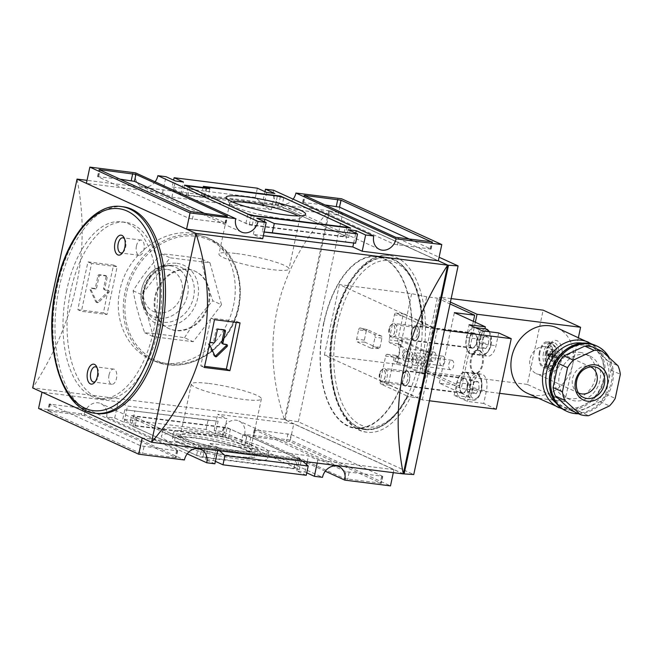 <?xml version="1.0" encoding="UTF-8"?>
<svg xmlns="http://www.w3.org/2000/svg" width="653" height="653" viewBox="0 0 653 653"><rect width="100%" height="100%" fill="white"/><g stroke="black" fill="none" stroke-linecap="round" stroke-linejoin="round"><path stroke-width="0.49" stroke-dasharray="3.27 2.45" d="M578.509 413.765A35.923 30.299 114.6 0 0 608.131 394.232A35.923 30.299 114.6 0 0 609.38 357.877M554.601 357.003L548.675 356.26A4.31 3.632 114.6 0 0 550.014 359.338L552.871 361.599A19.133 16.137 114.6 0 0 554.601 357.003A19.133 2.628 -168 0 1 556.234 357.991L552.046 357.158A4.31 0.588 -168 0 1 548.675 356.26L547.769 355.844A4.31 0.588 -168 0 1 547.573 355.599A4.31 0.588 -168 0 1 548.275 355.436L550.593 355.412A19.133 2.628 -168 0 1 553.687 356.587L547.769 355.844L548.153 354.032A4.31 0.588 -168 0 1 547.957 353.795A4.31 0.588 -168 0 1 548.659 353.624L550.977 353.608A19.133 2.628 -168 0 1 554.079 354.775L548.153 354.032L548.324 355.134L549.067 354.448L548.153 354.032A4.31 3.632 114.6 0 0 547.769 355.844A4.31 3.632 114.6 0 0 549.1 358.921L551.956 361.182A19.133 16.137 114.6 0 0 553.687 356.587M550.593 355.412A18.929 9.901 106.9 0 0 550.797 354.506A18.929 9.901 106.9 0 0 550.977 353.608M552.871 361.599A18.929 2.065 34.5 0 1 551.956 361.182M554.079 354.775A19.133 16.137 114.6 0 0 554.332 350A18.929 6.71 168 0 1 555.246 350.416A19.133 16.137 114.6 0 1 554.985 355.191A19.133 2.628 -168 0 1 556.617 356.179A18.929 18.668 -21.2 0 1 556.234 357.991M429.437 400.779L422.336 399.889L324.378 355.118L396.657 364.211L411.659 367.337L422.328 368.676L424.205 369.533L439.2 298.992L450.023 303.939M422.328 368.676L437.322 298.143L439.2 298.992L439.591 297.139L450.415 302.086M474.747 373.141A11.738 6.097 97.2 0 1 471.254 360.072A11.738 6.097 97.2 0 1 478.633 350.13A11.738 6.097 97.2 0 1 483.212 362.529A11.738 6.097 97.2 0 1 475.702 373.41A11.738 6.097 97.2 0 1 474.747 373.141M498.704 332.924L495.994 345.682A13.648 7.093 97.2 0 1 487.62 356.179A13.648 7.093 97.2 0 1 482.657 339.584L484.942 328.81M475.343 322.239L461.255 388.502L423.813 371.386L424.205 369.533L459.663 385.735L439.363 383.189L470.372 397.359L473.082 384.601A13.648 7.093 97.2 0 1 481.457 374.104A13.648 7.093 97.2 0 1 486.428 390.698L483.718 403.456L496.239 409.178M439.363 383.189L454.357 312.648M444.432 330.247L437.322 329.349L339.372 284.586L411.651 293.67L426.654 296.797L437.322 298.143M422.336 399.889L437.322 329.349M404.036 357.917A4.791 2.49 97.2 0 1 402.607 352.587A4.791 2.49 97.2 0 1 405.619 348.531A4.791 2.49 97.2 0 1 407.488 353.591A4.791 2.49 97.2 0 1 404.419 358.032A4.791 2.49 97.2 0 1 404.036 357.917M412.925 361.982A4.791 2.49 97.2 0 1 411.504 356.652A4.791 2.49 97.2 0 1 414.508 352.596A4.791 2.49 97.2 0 1 416.385 357.656A4.791 2.49 97.2 0 1 413.316 362.097A4.791 2.49 97.2 0 1 412.925 361.982M421.822 366.047A4.791 2.49 97.2 0 1 420.393 360.717A4.791 2.49 97.2 0 1 423.405 356.66A4.791 2.49 97.2 0 1 425.274 361.721A4.791 2.49 97.2 0 1 422.213 366.162A4.791 2.49 97.2 0 1 421.822 366.047M413.839 340.768A7.665 3.983 97.2 0 1 411.561 332.23A7.665 3.983 97.2 0 1 416.377 325.733A7.665 3.983 97.2 0 1 419.373 333.838A7.665 3.983 97.2 0 1 414.467 340.939A7.665 3.983 97.2 0 1 413.839 340.768M404.272 385.776A7.665 3.983 97.2 0 1 401.995 377.246A7.665 3.983 97.2 0 1 406.811 370.749A7.665 3.983 97.2 0 1 409.806 378.846A7.665 3.983 97.2 0 1 404.893 385.956A7.665 3.983 97.2 0 1 404.272 385.776M324.378 355.118L339.372 284.586M396.657 364.211L411.651 293.67M411.659 367.337L426.654 296.797M459.663 385.735L473.352 321.333M483.718 403.456L467.475 401.415L460.798 398.363A13.174 6.84 -82.8 0 0 461.867 398.673A13.174 6.84 -82.8 0 0 470.299 386.462A13.174 6.84 -82.8 0 0 465.156 372.536A13.174 6.84 -82.8 0 0 457.076 382.666A13.174 6.84 -82.8 0 0 460.798 398.363L454.129 395.318L470.372 397.359M451.158 298.592L439.591 297.139M578.395 337.601L564.804 401.53L527.355 384.413L543.141 310.159M527.355 384.413L423.813 371.386M564.804 401.53L538.08 398.167M499.602 393.326L461.255 388.502M557.172 327.904A35.923 30.299 -65.4 0 1 572.697 364.398A35.923 30.299 -65.4 0 1 527.306 393.245M539.411 351.877A13.174 6.84 -82.8 0 0 544.21 367.892A13.174 6.84 -82.8 0 0 552.642 355.673A13.174 6.84 -82.8 0 0 547.492 341.756A13.174 6.84 -82.8 0 0 539.411 351.877M539.998 352.147A11.974 6.22 -82.8 0 0 544.488 366.717A11.974 6.22 -82.8 0 0 552.022 355.599A11.974 6.22 -82.8 0 0 547.475 342.964A11.974 6.22 -82.8 0 0 539.998 352.147M556.617 356.179L552.43 355.346A4.31 0.588 -168 0 1 549.067 354.448A4.31 0.588 -168 0 1 548.153 354.032A4.31 3.632 114.6 0 1 550.691 351.445L554.332 350M548.675 356.26L549.067 354.448A4.31 3.632 114.6 0 0 548.675 356.26A4.31 0.588 -168 0 1 547.769 355.844L548.324 355.134L548.675 356.26M554.985 355.191L549.067 354.448A4.31 3.632 114.6 0 1 551.605 351.861L550.691 351.445M555.246 350.416L551.605 351.861M454.129 395.318L456.847 382.552A13.648 7.093 97.2 0 1 465.214 372.063A13.648 7.093 97.2 0 1 470.184 388.649L467.475 401.415M482.461 330.875L479.751 343.641A13.648 7.093 97.2 0 1 471.376 354.138A13.648 7.093 97.2 0 1 466.413 337.544L469.123 324.778M475.792 327.83A13.174 6.84 -82.8 0 0 474.723 327.52A13.174 6.84 -82.8 0 0 466.642 337.65A13.174 6.84 -82.8 0 0 471.442 353.657A13.174 6.84 -82.8 0 0 479.718 342.499A13.174 6.84 -82.8 0 0 475.792 327.83M461.932 393.033A7.665 3.983 97.2 0 1 459.655 384.495A7.665 3.983 97.2 0 1 464.471 377.997A7.665 3.983 97.2 0 1 467.262 387.319A7.665 3.983 97.2 0 1 462.561 393.204A7.665 3.983 97.2 0 1 461.932 393.033M471.507 348.016A7.665 3.983 97.2 0 1 469.221 339.487A7.665 3.983 97.2 0 1 474.037 332.989A7.665 3.983 97.2 0 1 476.829 342.303A7.665 3.983 97.2 0 1 472.127 348.196A7.665 3.983 97.2 0 1 471.507 348.016M379.507 374.112A5.714 2.971 -82.8 0 0 379.94 379.671A5.714 2.971 -82.8 0 0 383.988 379.491A5.714 2.971 -82.8 0 0 384.952 371.835A5.714 2.971 -82.8 0 0 381.074 370.659A5.714 2.971 -82.8 0 0 379.507 374.112M380.038 373.94A7.183 3.73 -82.8 0 0 380.585 380.928A7.183 3.73 -82.8 0 0 382.65 382.674A7.183 3.73 -82.8 0 0 387.245 376.014A7.183 3.73 -82.8 0 0 384.446 368.423A7.183 3.73 -82.8 0 0 382.005 369.606A7.183 3.73 -82.8 0 0 380.038 373.94M460.006 383.997A7.183 3.73 -82.8 0 0 462.618 392.731A7.183 3.73 -82.8 0 0 467.213 386.07A7.183 3.73 -82.8 0 0 464.414 378.479A7.183 3.73 -82.8 0 0 460.006 383.997M476.151 393.71L479.073 388.682L478.616 382.111L475.237 380.56L472.315 385.588L472.772 392.167L476.151 393.71L470.87 393.049L467.491 391.498L472.772 392.167M389.074 329.104A5.714 2.971 -82.8 0 0 389.514 334.654A5.714 2.971 -82.8 0 0 393.563 334.483A5.714 2.971 -82.8 0 0 394.526 326.818A5.714 2.971 -82.8 0 0 390.641 325.651A5.714 2.971 -82.8 0 0 389.074 329.104M389.604 328.932A7.183 3.73 -82.8 0 0 390.151 335.911A7.183 3.73 -82.8 0 0 392.216 337.666A7.183 3.73 -82.8 0 0 396.82 330.998A7.183 3.73 -82.8 0 0 394.012 323.406A7.183 3.73 -82.8 0 0 391.571 324.59A7.183 3.73 -82.8 0 0 389.604 328.932M469.572 338.989A7.183 3.73 -82.8 0 0 472.184 347.723A7.183 3.73 -82.8 0 0 476.788 341.054A7.183 3.73 -82.8 0 0 473.98 333.463A7.183 3.73 -82.8 0 0 469.572 338.989M485.718 348.694L488.64 343.666L488.183 337.095L484.804 335.552L481.881 340.58L482.338 347.151L485.718 348.694L480.445 348.033L477.065 346.49L482.338 347.151M467.491 391.498L467.042 384.927L469.964 379.899L473.335 381.442L478.616 382.111M469.964 379.899L475.237 380.56M473.335 381.442L473.792 388.013L479.073 388.682M473.792 388.013L470.87 393.049M467.042 384.927L472.315 385.588M477.065 346.49L476.608 339.911L479.531 334.883L482.91 336.434L488.183 337.095M479.531 334.883L484.804 335.552M482.91 336.434L483.367 343.005L488.64 343.666M483.367 343.005L480.445 348.033M476.608 339.911L481.881 340.58M473.939 373.034A11.738 6.097 97.2 0 1 470.446 359.974A11.738 6.097 97.2 0 1 477.816 350.024A11.738 6.097 97.2 0 1 482.404 362.431A11.738 6.097 97.2 0 1 474.894 373.312A11.738 6.097 97.2 0 1 473.939 373.034M579.937 352.342A23.949 20.194 -65.4 0 1 584.966 353.771A23.949 20.194 -65.4 0 1 593.381 383.948A23.949 20.194 -65.4 0 1 565.057 397.326A23.949 20.194 -65.4 0 1 555.507 370.031A23.949 20.194 -65.4 0 1 579.937 352.342M584.623 354.481A23.949 20.194 -65.4 0 1 589.643 355.909A23.949 20.194 -65.4 0 1 598.058 386.086A23.949 20.194 -65.4 0 1 569.734 399.465A23.949 20.194 -65.4 0 1 560.192 372.169A23.949 20.194 -65.4 0 1 584.623 354.481M571.138 410.394A33.523 28.275 114.6 0 0 579.26 411.423L600.091 401.66A33.523 28.275 114.6 0 0 605.862 394.134L610.988 370.022A33.523 28.275 114.6 0 0 608.637 361.468L617.999 365.753M608.637 361.468L592.924 347.118M610.988 370.022L620.35 374.3M605.862 394.134L615.224 398.412M600.091 401.66L609.453 405.937M579.26 411.423L588.622 415.7M545.198 346.653A14.366 12.121 -65.4 0 1 548.218 347.502A14.366 12.121 -65.4 0 1 553.262 365.607A14.366 12.121 -65.4 0 1 536.268 373.638A14.366 12.121 -65.4 0 1 530.538 357.256A14.366 12.121 -65.4 0 1 545.198 346.653M578.387 392.877A14.366 12.121 -65.4 0 1 575.962 391.163A14.366 12.121 -65.4 0 1 573.734 374.969A14.366 12.121 -65.4 0 1 587.447 366.047A14.366 12.121 -65.4 0 1 587.716 366.08A14.366 12.121 -65.4 0 1 590.328 366.757M450.244 369.622A4.791 2.49 97.2 0 1 448.823 364.292A4.791 2.49 97.2 0 1 451.827 360.227A4.791 2.49 97.2 0 1 453.704 365.296A4.791 2.49 97.2 0 1 450.635 369.737A4.791 2.49 97.2 0 1 450.244 369.622M441.355 365.558A4.791 2.49 97.2 0 1 439.926 360.227A4.791 2.49 97.2 0 1 442.938 356.163A4.791 2.49 97.2 0 1 444.807 361.231A4.791 2.49 97.2 0 1 441.738 365.672A4.791 2.49 97.2 0 1 441.355 365.558M432.457 361.493A4.791 2.49 97.2 0 1 431.029 356.163A4.791 2.49 97.2 0 1 434.041 352.098A4.791 2.49 97.2 0 1 435.91 357.167A4.791 2.49 97.2 0 1 432.849 361.607A4.791 2.49 97.2 0 1 432.457 361.493M221.514 304.771L193.206 341.707L153.349 336.695L141.807 294.748L170.115 257.804L209.972 262.816L221.514 304.771L212.862 300.813C207.532 286.153 203.687 272.17 201.32 258.866L209.972 262.816M188.146 269.232A31.507 26.577 -65.4 0 1 194.757 271.101A31.507 26.577 -65.4 0 1 205.826 310.804A31.507 26.577 -65.4 0 1 168.564 328.41A31.507 26.577 -65.4 0 1 156.002 292.495A31.507 26.577 -65.4 0 1 188.146 269.232M403.309 473.915L284.406 419.569C259.804 343.266 274.595 273.656 328.794 210.748L87.045 180.342M403.334 473.825L284.43 419.479L32.65 387.915C76.303 320.182 91.102 250.581 77.038 179.085M77.878 309.685L103.46 312.901A718.439 373.206 97.2 0 1 113.614 265.102L88.033 261.886A718.439 373.206 -82.8 0 0 77.878 309.685L81.405 311.301L106.986 314.517L117.148 266.718L91.567 263.502L81.405 311.301M192.096 233.243L206.054 237.186C236.076 249.585 244.41 295.736 224.232 329.055C208.519 357.485 175.477 371.41 150.312 359.15C127.066 349.061 113.369 319.121 119.891 290.43C126.486 255.535 161.789 228.607 192.096 233.243M411.912 331.732A7.183 3.73 -82.8 0 0 412.459 338.719A7.183 3.73 -82.8 0 0 418.932 334.94A7.183 3.73 -82.8 0 0 418.091 327.463A7.183 3.73 -82.8 0 0 413.88 327.398A7.183 3.73 -82.8 0 0 411.912 331.732M402.338 376.748A7.183 3.73 -82.8 0 0 402.893 383.727A7.183 3.73 -82.8 0 0 409.366 379.956A7.183 3.73 -82.8 0 0 408.525 372.479A7.183 3.73 -82.8 0 0 404.313 372.414A7.183 3.73 -82.8 0 0 402.338 376.748M399.105 356.938L398.069 361.811L424.989 374.112L429.527 352.767L402.607 340.466L401.571 345.339L398.297 343.837A2.392 1.241 97.2 0 1 397.62 340.988L402.942 315.93A2.392 1.241 97.2 0 1 404.411 314.085A2.392 1.241 97.2 0 1 404.607 314.142L432.441 326.867A86.212 44.788 97.2 0 1 417.357 397.865L389.514 385.139A2.392 1.241 97.2 0 1 388.837 382.291L394.167 357.232A2.392 1.241 97.2 0 1 395.636 355.387A2.392 1.241 97.2 0 1 395.832 355.444L399.105 356.938L395.857 356.53L400.534 358.668L395.261 358.007A5.983 3.11 -82.8 0 0 395.742 358.146A5.983 3.11 -82.8 0 0 399.505 353.069A5.983 3.11 -82.8 0 0 397.726 346.408L389.768 342.768A2.392 1.241 -82.8 0 1 389.09 339.911L394.42 314.852A2.392 1.241 -82.8 0 1 395.889 313.016A2.392 1.241 -82.8 0 1 396.077 313.073L422.622 325.202A83.821 43.539 -82.8 0 0 366.145 268.742A83.821 43.539 -82.8 0 0 339.176 395.604A83.821 43.539 -82.8 0 0 407.529 396.2L380.985 384.07A2.392 1.241 -82.8 0 1 380.307 381.213L385.637 356.154A2.392 1.241 -82.8 0 1 387.107 354.318A2.392 1.241 -82.8 0 1 387.302 354.367L395.261 358.007M358.628 329.806A2.392 1.241 97.2 0 1 360.162 327.977A2.392 1.241 97.2 0 1 360.285 328.026L374.332 334.442A2.392 1.241 97.2 0 1 375.01 337.299L373.034 346.58A2.392 1.241 97.2 0 1 371.63 348.424A2.392 1.241 97.2 0 1 371.369 348.359L357.33 341.943A2.392 1.241 97.2 0 1 356.652 339.087L358.628 329.806L366.3 330.9A1.641 0.849 97.2 0 1 367.353 329.643A1.641 0.849 97.2 0 1 367.443 329.675L360.285 328.026M407.635 379.532A5.885 3.061 97.2 0 1 404.019 384.054A5.885 3.061 97.2 0 1 402.33 382.625A5.885 3.061 97.2 0 1 401.873 376.903A5.885 3.061 97.2 0 1 403.489 373.345A5.885 3.061 97.2 0 1 405.489 372.373A5.885 3.061 97.2 0 1 407.635 379.532M417.202 334.516A5.885 3.061 97.2 0 1 413.586 339.046A5.885 3.061 97.2 0 1 411.896 337.609A5.885 3.061 97.2 0 1 411.447 331.887A5.885 3.061 97.2 0 1 413.063 328.328A5.885 3.061 97.2 0 1 415.055 327.357A5.885 3.061 97.2 0 1 417.202 334.516M401.571 345.339L398.322 344.931L403.007 347.07A5.983 3.11 97.2 0 1 404.787 353.738A5.983 3.11 97.2 0 1 401.024 358.807A5.983 3.11 97.2 0 1 400.534 358.668M447.68 265.183L328.777 210.837L284.43 419.479L298.364 421.814L413.757 474.551M298.364 421.814L342.719 213.172L439.094 257.225M334.703 323.97A89.086 46.281 -82.8 0 0 367.117 432.253A89.086 46.281 -82.8 0 0 424.148 349.641A89.086 46.281 -82.8 0 0 389.351 255.47A89.086 46.281 -82.8 0 0 334.703 323.97M333.838 324.247A86.694 45.033 -82.8 0 0 365.386 429.617A86.694 45.033 -82.8 0 0 420.883 349.224A86.694 45.033 -82.8 0 0 387.025 257.592A86.694 45.033 -82.8 0 0 333.838 324.247M323.692 322.966A86.694 45.033 -82.8 0 0 355.24 428.344A86.694 45.033 -82.8 0 0 410.737 347.951A86.694 45.033 -82.8 0 0 376.871 256.319A86.694 45.033 -82.8 0 0 323.692 322.966M432.441 326.867L421.887 325.537L422.622 325.202L421.887 325.537A86.212 44.788 -82.8 0 0 386.96 258.066A86.212 44.788 -82.8 0 0 334.075 324.353A86.212 44.788 -82.8 0 0 365.451 429.143A86.212 44.788 -82.8 0 0 406.795 396.534L417.357 397.865M323.921 323.072A86.212 44.788 -82.8 0 0 355.297 427.87A86.212 44.788 -82.8 0 0 410.492 347.918A86.212 44.788 -82.8 0 0 376.814 256.792A86.212 44.788 -82.8 0 0 323.921 323.072M407.529 396.2L406.795 396.534L407.529 396.2M232.313 201.957A35.801 4.914 12 0 0 229.791 203.156A35.801 4.914 12 0 0 229.987 203.899A35.801 4.914 12 0 0 282.308 218.6A35.801 4.914 12 0 0 299.352 218.641A35.801 4.914 12 0 0 299.825 218.045A35.801 4.914 12 0 0 298.013 215.914M348.702 237.431L249.209 224.918L182.505 194.431L204.838 197.239L201.328 195.631L278.48 205.336L348.702 237.431L350.669 228.15M343.266 236.353L252.303 224.918L245.903 223.334L186.219 196.063L187.942 195.5L207.834 198.006L204.324 196.398L275.386 205.336L281.786 206.911L344.988 235.798L343.266 236.353L345.159 227.456M175.053 457.696L139.367 452.823L47.767 410.859L84.629 415.7L176.22 457.663L175.053 457.696L176.53 450.733L140.844 445.86L49.563 404.142L86.106 408.737L177.387 450.456L176.53 450.733M38.568 408.435L84.245 414.173L184.415 459.965M299.376 469.458L199.891 456.945L129.678 424.85L225.105 436.857L240.9 444.073L244.965 444.587L299.376 469.458L301.351 460.177L201.867 447.664L199.891 456.945M187.215 453.843L106.578 416.989L114.699 418.01L124.062 422.287L132.184 423.307L122.821 419.03L124.788 409.749L218.094 421.218L215.425 433.78L206.062 429.494L122.821 419.03M215.425 433.78L223.546 434.8L214.184 430.515L222.306 431.543L322.484 477.327M306.755 472.829L305 472.021L296.878 471.001L306.241 475.278M215.392 461.336L213.629 460.536L205.507 459.516L214.87 463.793M380.977 483.204L344.425 478.608L252.833 436.645L289.687 441.485L380.977 483.204L382.454 476.249L345.91 471.654L254.311 429.69L291.173 434.523L382.454 476.249M325.276 471.205L244.638 434.351L290.316 440.089L390.494 485.881M285.239 419.585L329.585 210.943L328.794 210.748L438.334 260.808L338.156 215.025L262.024 205.45L271.387 209.727L171.902 197.222L162.54 192.937L86.4 183.362M262.71 238.72L253.348 234.443L263.355 235.7M218.322 447.55L142.191 437.975L42.012 392.192L118.152 401.766L127.515 406.044L226.999 418.557L217.637 414.28L293.768 423.854L393.947 469.638L317.815 460.063L308.453 455.778L208.96 443.273L218.322 447.55L217.686 450.57M157.83 330.565A89.086 46.281 97.2 0 1 103.182 399.056A89.086 46.281 97.2 0 1 70.761 290.773A89.086 46.281 97.2 0 1 125.409 222.281A89.086 46.281 97.2 0 1 157.83 330.565M329.585 210.943L342.719 213.172M205.507 459.516L208.96 443.273M296.878 471.001L299.547 458.447L216.298 447.982L213.629 460.536M305 472.021L306.575 464.577M307.163 461.826L308.453 455.778M317.17 463.083L317.815 460.063M393.302 472.658L393.947 469.638M290.316 440.089L293.768 423.854M244.638 434.351A13.174 11.109 114.6 0 0 238.949 420.965A13.174 11.109 114.6 0 0 222.306 431.543M214.184 430.515L217.637 414.28M223.546 434.8L226.999 418.557M132.184 423.307L134.853 410.753M124.062 422.287L127.515 406.044M114.699 418.01L118.152 401.766M106.578 416.989A13.174 11.109 114.6 0 0 100.88 403.603A13.174 11.109 114.6 0 0 84.245 414.173M135.53 172.865A13.174 11.109 114.6 0 0 141.228 186.252A13.174 11.109 114.6 0 0 155.071 181.795M162.54 192.937L165.993 176.694M171.902 197.222L175.355 180.979M266.718 192.464L264.049 205.018L180.808 194.553L183.469 181.999M271.387 209.727L274.84 193.484M262.024 205.45L264.955 191.664M273.599 190.227A13.174 11.109 114.6 0 0 279.288 203.614A13.174 11.109 114.6 0 0 293.132 199.157M338.156 215.025L341.609 198.781M353.665 243.063L355.771 233.17M348.163 229.693L345.502 242.247M264.4 221.677L262.253 231.782L264.139 232.019M253.348 234.443L256.8 218.2M264.147 231.97L262.253 231.782M264.049 205.018L255.38 197.467L172.139 187.003L173.592 180.171M255.38 197.467L257.355 188.186M180.808 194.553L172.139 187.003M206.062 429.494L208.038 420.214L124.788 409.749M208.038 420.214L218.094 421.218M299.547 458.447L302.788 461.271M216.298 447.982L219.539 450.807M410.378 239.537L431.094 249.103L394.241 244.263L302.959 202.544L324.843 204.903M205.32 213.743L226.036 223.31L189.174 218.477L97.893 176.751L119.777 179.118M201.867 447.664L131.653 415.569L129.678 424.85M131.653 415.569L227.073 427.576L225.105 436.857M227.073 427.576L242.875 434.792L240.9 444.073M242.875 434.792L246.932 435.306L244.965 444.587M246.932 435.306L301.351 460.177M297.637 458.545L295.915 459.108L204.96 447.664L198.561 446.089L135.367 417.202L137.081 416.647L223.979 427.568L230.378 429.152L246.769 436.637L250.825 437.151L297.637 458.545L295.662 467.826L293.948 468.389L202.985 456.945L196.586 455.37L133.392 426.482L135.114 425.927L222.012 436.849L228.411 438.432L244.793 445.917L248.85 446.432L295.662 467.826M295.915 459.108L293.948 468.389M204.96 447.664L202.985 456.945M198.561 446.089L196.586 455.37M135.367 417.202L133.392 426.482M137.081 416.647L135.114 425.927M223.979 427.568L222.012 436.849M230.378 429.152L228.411 438.432M246.769 436.637L244.793 445.917M250.825 437.151L248.85 446.432M187.974 435.02A54.338 7.461 -168 0 1 241.692 446.26A54.338 7.461 -168 0 1 267.689 458.414A54.338 7.461 -168 0 1 212.976 454.447A54.338 7.461 -168 0 1 161.381 435.82A54.338 7.461 -168 0 1 187.974 435.02M249.209 224.918L251.185 215.637M182.505 194.431L184.481 185.15M204.838 197.239L206.732 188.333M201.328 195.631L203.303 186.35M278.48 205.336L280.3 196.782M252.303 224.918L254.197 216.012M245.903 223.334L247.862 214.119M186.219 196.063L188.178 186.84M187.942 195.5L189.917 186.219M207.834 198.006L209.809 188.725M204.324 196.398L206.185 187.672M275.386 205.336L277.362 196.055M281.786 206.911L283.761 197.63M344.988 235.798L346.719 227.652M236.484 253.535A35.801 4.914 -168 0 1 271.95 260.963A35.801 4.914 -168 0 1 289.001 268.979A35.801 4.914 -168 0 1 252.964 266.342A35.801 4.914 -168 0 1 218.967 254.09A35.801 4.914 -168 0 1 236.484 253.535M194.749 431.494A43.106 5.918 -168 0 1 237.529 440.465A43.106 5.918 -168 0 1 257.968 450.113A43.106 5.918 -168 0 1 214.584 446.913A43.106 5.918 -168 0 1 173.641 432.188A43.106 5.918 -168 0 1 194.749 431.494M193.566 437.575A42.886 5.885 -168 0 1 236.141 446.505A42.886 5.885 -168 0 1 256.474 456.096A42.886 5.885 -168 0 1 213.302 452.913A42.886 5.885 -168 0 1 172.572 438.269A42.886 5.885 -168 0 1 193.566 437.575M189.362 429.037A54.126 7.428 -168 0 1 242.867 440.236A54.126 7.428 -168 0 1 268.758 452.341A54.126 7.428 -168 0 1 214.266 448.391A54.126 7.428 -168 0 1 162.883 429.837A54.126 7.428 -168 0 1 189.362 429.037M208.87 383.474A35.801 4.914 -168 0 1 244.336 390.902A35.801 4.914 -168 0 1 261.388 398.91A35.801 4.914 -168 0 1 225.342 396.273A35.801 4.914 -168 0 1 191.345 384.021A35.801 4.914 -168 0 1 208.87 383.474M198.047 434.4A35.801 4.914 -168 0 1 245.895 446.219A35.801 4.914 -168 0 1 250.36 449.101A35.801 4.914 -168 0 1 250.556 449.844A35.801 4.914 -168 0 1 214.519 447.207A35.801 4.914 -168 0 1 180.522 434.955A35.801 4.914 -168 0 1 180.995 434.359A35.801 4.914 -168 0 1 198.047 434.4M249.046 451.492A40.715 5.591 12 0 0 207.499 440.073A40.715 5.591 12 0 0 175.249 438.016A40.715 5.591 12 0 0 180.016 442.816A40.715 5.591 12 0 0 226.926 455.165A40.715 5.591 12 0 0 254.123 454.782A40.715 5.591 12 0 0 249.046 451.492M113.614 265.102L117.148 266.718M88.033 261.886L91.567 263.502M103.46 312.901L106.986 314.517M106.047 276.758A1.2 1.012 114.6 0 0 105.28 275.468L99.191 274.701A1.2 1.012 114.6 0 0 97.926 275.737L95.46 287.336A1.2 1.012 114.6 0 1 94.203 288.373L91.289 288.006A1.2 1.012 114.6 0 0 90.106 289.81L95.762 301.759A1.2 1.012 114.6 0 0 97.321 301.955L107.639 292.013A1.2 1.012 114.6 0 0 107.263 290.014L104.349 289.646A1.2 1.012 114.6 0 1 103.582 288.357L106.047 276.758L107.223 277.296A1.2 1.012 114.6 0 0 106.455 276.007L100.358 275.24A1.2 1.012 114.6 0 0 99.101 276.268L96.636 287.875L95.46 287.336M107.223 277.296L104.758 288.895A1.2 1.012 114.6 0 0 105.525 290.185L108.431 290.544A1.2 1.012 114.6 0 1 108.806 292.552L98.497 302.494A1.2 1.012 114.6 0 1 96.938 302.298L91.281 290.348A1.2 1.012 114.6 0 1 92.465 288.536L95.371 288.904A1.2 1.012 114.6 0 0 96.636 287.875M214.462 319.668L210.935 318.06L200.773 365.851L204.569 366.333M240.051 322.892L236.517 321.276L210.935 318.06M204.307 367.468L200.773 365.851M236.272 322.411L236.517 321.276M209.752 342.923A1.2 1.012 114.6 0 0 209.458 344.311M224.15 329.961A1.2 1.012 114.6 0 0 223.481 329.487L217.392 328.728A1.2 1.012 114.6 0 0 216.127 329.757L213.662 341.356L214.829 341.894M215.098 356.244A1.2 1.012 114.6 0 1 213.964 355.787L208.307 343.829A1.2 1.012 114.6 0 1 209.491 342.025L212.396 342.392A1.2 1.012 114.6 0 0 213.662 341.356M226.126 344.506A1.2 1.012 114.6 0 0 225.456 344.033L222.551 343.666L223.718 344.204M66.696 290.259A89.086 46.281 -82.8 0 0 99.117 398.55A89.086 46.281 -82.8 0 0 156.149 315.93A89.086 46.281 -82.8 0 0 121.352 221.767A89.086 46.281 -82.8 0 0 66.696 290.259M123.229 206.797A104.17 54.117 -82.8 0 0 59.325 286.896A104.17 54.117 -82.8 0 0 97.232 413.52M136.444 245.985A7.665 3.983 -82.8 0 0 139.228 255.299A7.665 3.983 -82.8 0 0 144.133 248.197A7.665 3.983 -82.8 0 0 141.146 240.092A7.665 3.983 -82.8 0 0 136.444 245.985M122.821 252.425A7.665 3.983 -82.8 0 0 123.556 251.74A7.665 3.983 -82.8 0 0 125.074 239.667A7.665 3.983 -82.8 0 0 124.527 238.818M109.018 374.993A7.665 3.983 -82.8 0 0 111.81 384.307A7.665 3.983 -82.8 0 0 116.716 377.205A7.665 3.983 -82.8 0 0 113.72 369.1A7.665 3.983 -82.8 0 0 109.018 374.993M95.395 381.434A7.665 3.983 -82.8 0 0 96.138 380.748A7.665 3.983 -82.8 0 0 97.656 368.676A7.665 3.983 -82.8 0 0 97.109 367.827M409.676 361.574A4.791 2.49 97.2 0 1 408.256 356.244A4.791 2.49 97.2 0 1 411.259 352.179A4.791 2.49 97.2 0 1 413.137 357.248A4.791 2.49 97.2 0 1 410.068 361.689A4.791 2.49 97.2 0 1 409.676 361.574M418.573 365.639A4.791 2.49 97.2 0 1 417.145 360.309A4.791 2.49 97.2 0 1 420.157 356.244A4.791 2.49 97.2 0 1 422.026 361.313A4.791 2.49 97.2 0 1 418.965 365.753A4.791 2.49 97.2 0 1 418.573 365.639M398.322 344.931L399.358 340.058L426.278 352.359L421.74 373.704L394.82 361.403L395.857 356.53M398.069 361.811L394.82 361.403M402.607 340.466L399.358 340.058M429.527 352.767L426.278 352.359M424.989 374.112L421.74 373.704M413.292 364.978A4.791 2.49 97.2 0 1 411.872 359.648A4.791 2.49 97.2 0 1 414.875 355.583A4.791 2.49 97.2 0 1 416.753 360.644A4.791 2.49 97.2 0 1 413.684 365.092A4.791 2.49 97.2 0 1 413.292 364.978M404.403 360.913A4.791 2.49 97.2 0 1 402.974 355.583A4.791 2.49 97.2 0 1 405.986 351.518A4.791 2.49 97.2 0 1 407.856 356.579A4.791 2.49 97.2 0 1 404.787 361.027A4.791 2.49 97.2 0 1 404.403 360.913M388.992 329.063A5.885 3.061 -82.8 0 0 391.131 336.222A5.885 3.061 -82.8 0 0 394.902 330.761A5.885 3.061 -82.8 0 0 392.6 324.533A5.885 3.061 -82.8 0 0 388.992 329.063M379.426 374.079A5.885 3.061 -82.8 0 0 381.564 381.238A5.885 3.061 -82.8 0 0 385.335 375.769A5.885 3.061 -82.8 0 0 383.033 369.549A5.885 3.061 -82.8 0 0 379.426 374.079M366.3 330.9L364.333 340.18A1.641 0.849 97.2 0 0 364.79 342.131L378.838 348.555A1.641 0.849 97.2 0 0 379.018 348.596A1.641 0.849 97.2 0 0 379.981 347.331L381.948 338.05A1.641 0.849 97.2 0 0 381.483 336.091L367.443 329.675M188.848 269.55A31.507 26.577 -65.4 0 1 195.459 271.419A31.507 26.577 -65.4 0 1 206.528 311.122A31.507 26.577 -65.4 0 1 169.266 328.737A31.507 26.577 -65.4 0 1 156.704 292.813A31.507 26.577 -65.4 0 1 188.848 269.55M201.32 258.866C186.448 256.507 173.159 254.833 161.462 253.854L170.115 257.804M161.462 253.854C150.549 265.485 141.105 277.803 133.147 290.789C135.522 304.094 139.367 318.084 144.697 332.736C156.614 333.748 169.894 335.422 184.546 337.748L193.206 341.707M184.546 337.748C192.504 324.761 201.94 312.452 212.862 300.813M144.697 332.736L153.349 336.695M133.147 290.789L141.807 294.748M595.789 345.551A35.923 30.299 -65.4 0 1 608.416 390.812A35.923 30.299 -65.4 0 1 565.931 410.892M548.275 355.436L548.659 353.624M547.1 353.363A9.999 5.2 -82.8 0 0 550.038 365.329A9.999 5.2 -82.8 0 0 556.96 357.387A9.999 5.2 -82.8 0 0 557.254 355.085A9.999 5.2 -82.8 0 0 553.352 345.69A9.999 5.2 -82.8 0 0 547.1 353.363M546.365 352.367A15.566 8.089 -82.8 0 0 555.001 370.643A15.566 8.089 -82.8 0 0 560.552 344.523A15.566 8.089 -82.8 0 0 546.365 352.367M545.508 352.644A13.174 6.84 -82.8 0 0 550.299 368.659A13.174 6.84 -82.8 0 0 558.731 356.44A13.174 6.84 -82.8 0 0 553.581 342.523A13.174 6.84 -82.8 0 0 545.508 352.644M543.549 352.62A11.827 6.146 -82.8 0 0 547.981 367.01A11.827 6.146 -82.8 0 0 555.425 356.024A11.827 6.146 -82.8 0 0 550.936 343.543A11.827 6.146 -82.8 0 0 543.549 352.62M552.046 357.158L552.43 355.346M550.014 359.338L549.1 358.921M456.847 382.552L473.082 384.601M470.184 388.649L486.428 390.698M466.413 337.544L482.657 339.584M479.751 343.641L495.994 345.682M469.964 384.519A11.738 6.097 -82.8 0 0 476.47 398.289A11.738 6.097 -82.8 0 0 480.657 378.601A11.738 6.097 -82.8 0 0 469.964 384.519M468.038 384.037A13.174 6.84 -82.8 0 0 472.837 400.052A13.174 6.84 -82.8 0 0 481.269 387.833A13.174 6.84 -82.8 0 0 476.119 373.916A13.174 6.84 -82.8 0 0 468.038 384.037M479.531 339.503A11.738 6.097 -82.8 0 0 486.036 353.281A11.738 6.097 -82.8 0 0 490.223 333.585A11.738 6.097 -82.8 0 0 479.531 339.503M485.685 328.9A13.174 6.84 -82.8 0 0 477.612 339.029A13.174 6.84 -82.8 0 0 482.404 355.036A13.174 6.84 -82.8 0 0 490.028 346.702A13.174 6.84 -82.8 0 0 489.277 331.732M588.769 342.343A35.923 30.299 -65.4 0 1 601.397 387.604A35.923 30.299 -65.4 0 1 558.911 407.684M582.86 343.2A33.523 28.275 -65.4 0 1 600.727 387.302A33.523 28.275 -65.4 0 1 555.687 402.656M586.598 345.2A33.523 28.275 -65.4 0 1 600.858 397.024A33.523 28.275 -65.4 0 1 551.622 390.837A33.523 28.275 -65.4 0 1 586.598 345.2M575.962 391.163L580.386 395.351A16.415 13.844 -65.4 0 1 577.832 376.838A16.415 13.844 -65.4 0 1 593.495 366.659L587.447 366.047M395.832 355.444L387.302 354.367M403.007 347.07L397.726 346.408M398.297 343.837L389.768 342.768M381.589 476.527L380.111 483.489M349.11 472.437L347.625 479.4M345.91 471.654L344.425 478.608M254.621 429.927L253.144 436.89M255.486 429.65L254.009 436.612M287.973 433.739L286.487 440.693M291.173 434.523L289.687 441.485M144.044 446.652L142.566 453.615M140.844 445.86L139.367 452.823M49.563 404.142L48.085 411.104M50.42 403.864L48.942 410.827M82.907 407.945L81.429 414.908M86.106 408.737L84.629 415.7M177.387 450.456L175.91 457.418M429.927 249.136L431.404 242.173M430.784 248.858L432.196 242.23M397.44 245.055L398.918 238.092M394.241 244.263L395.718 237.3M302.959 202.544L304.437 195.582M303.816 202.267L305.163 195.916M224.861 223.35L226.346 216.388M192.374 219.261L193.859 212.307M189.174 218.477L190.66 211.515M97.893 176.751L99.378 169.796M98.758 176.473L100.105 170.123M225.726 223.073L227.13 216.445M106.455 276.007L105.28 275.468M100.358 275.24L99.191 274.701M99.101 276.268L97.926 275.737M95.371 288.904L94.203 288.373M92.465 288.536L91.289 288.006M91.281 290.348L90.106 289.81M96.938 302.298L95.762 301.759M98.497 302.494L97.321 301.955M108.806 292.552L107.639 292.013M108.431 290.544L107.263 290.014M105.525 290.185L104.349 289.646M104.758 288.895L103.582 288.357M217.392 328.728L218.559 329.259M223.481 329.487L224.648 330.026M216.127 329.757L217.294 330.296M212.396 342.392L213.572 342.923M209.491 342.025L210.658 342.564M208.307 343.829L209.474 344.368M213.964 355.787L215.131 356.318M225.456 344.033L226.632 344.572M121.205 206.544A104.17 54.117 -82.8 0 0 57.293 286.634A104.17 54.117 -82.8 0 0 95.207 413.259M402.942 315.93L394.42 314.852M404.607 314.142L396.077 313.073M389.514 385.139L380.985 384.07M388.837 382.291L380.307 381.213M394.167 357.232L385.637 356.154M397.62 340.988L389.09 339.911M381.483 336.091L374.332 334.442M381.948 338.05L375.01 337.299M379.981 347.331L373.034 346.58M378.838 348.555L371.369 348.359M364.79 342.131L357.33 341.943M364.333 340.18L356.652 339.087M195.59 234.843A67.055 56.55 -65.4 0 1 209.646 238.827A67.055 56.55 -65.4 0 1 233.211 323.317A67.055 56.55 -65.4 0 1 153.904 360.799A67.055 56.55 -65.4 0 1 127.18 284.357A67.055 56.55 -65.4 0 1 195.59 234.843M195.924 236.272A65.855 55.546 -65.4 0 1 223.93 338.066A65.855 55.546 -65.4 0 1 127.229 325.904A65.855 55.546 -65.4 0 1 195.924 236.272M167.552 269.493A22.398 18.896 -65.4 0 1 177.077 304.118A22.398 18.896 -65.4 0 1 144.182 299.98A22.398 18.896 -65.4 0 1 167.552 269.493M170.237 265.804A27.026 22.798 -65.4 0 1 184.334 303.588A27.026 22.798 -65.4 0 1 145.758 310.306A27.026 22.798 -65.4 0 1 143.938 282.512A27.026 22.798 -65.4 0 1 166.14 265.706A27.026 22.798 -65.4 0 1 170.237 265.804M174.816 265.502A29.287 24.7 -65.4 0 1 190.088 306.437A29.287 24.7 -65.4 0 1 148.296 313.718A29.287 24.7 -65.4 0 1 146.321 283.606A29.287 24.7 -65.4 0 1 170.376 265.387A29.287 24.7 -65.4 0 1 174.816 265.502M177.02 263.339A32.266 27.214 -65.4 0 1 198.52 289.834A32.266 27.214 -65.4 0 1 178.302 323.398A32.266 27.214 -65.4 0 1 142.232 299.368A32.266 27.214 -65.4 0 1 177.02 263.339M547.573 355.599L547.957 353.795M544.488 366.717L547.981 367.01C552.773 366.692 555.768 363.484 556.96 357.387A19.157 19.157 0 0 0 557.254 355.085C557.605 348.89 555.499 345.037 550.936 343.543L547.475 342.964M544.21 367.892L550.299 368.659C548.92 368.602 547.745 367.002 546.781 363.86L546.675 352.612C547.663 348.416 549.108 345.445 551.001 343.682L553.581 342.523L547.492 341.756M465.214 372.063L481.457 374.104M471.376 354.138L487.62 356.179M464.471 377.997L406.811 370.749M462.561 393.204L404.893 385.956M474.037 332.989L416.377 325.733M472.127 348.196L414.467 340.939M379.94 379.671L380.585 380.928M381.074 370.659L382.005 369.606M464.414 378.479L384.446 368.423M462.618 392.731L382.65 382.674M461.867 398.673L472.837 400.052C482.412 402.175 485.922 374.234 476.119 373.916L465.156 372.536M389.514 334.654L390.151 335.911M390.641 325.651L391.571 324.59M473.98 333.463L394.012 323.406M472.184 347.723L392.216 337.666M471.442 353.657L482.404 355.036L487.203 353.093L490.681 346.825L489.75 331.797M475.278 327.594L474.723 327.52M474.894 373.312L475.702 373.41M477.816 350.024L478.633 350.13M592.165 344.204L600.727 353.093L605.388 373.598L601.658 387.931L593.153 400.052L574.893 409.684L562.535 409.031M589.643 355.909L584.966 353.771M569.734 399.465L565.057 397.326M590.728 366.937L548.218 347.502M578.787 393.073L536.268 373.638M451.827 360.227L423.405 356.66M450.635 369.737L422.213 366.162M442.938 356.163L414.508 352.596M441.738 365.672L413.316 362.097M434.041 352.098L405.619 348.531M432.849 361.607L404.419 358.032M402.33 382.625L402.893 383.727M403.489 373.345L404.313 372.414M411.896 337.609L412.459 338.719M413.063 328.328L413.88 327.398M401.024 358.807L395.742 358.146M367.117 432.253C337.968 429.821 322.068 374.487 333.528 324.002C341.87 283.084 366.064 252.001 389.351 255.47M387.025 257.592L376.871 256.319M365.386 429.617L355.24 428.344M422.997 325.472C422.336 289.385 407.635 260.31 386.96 258.066L376.814 256.792M407.896 396.51C395.979 419.283 381.834 430.164 365.451 429.143L355.297 427.87M299.352 218.641L305.098 214.984M229.987 203.899L226.224 198.218M339.119 466.748L238.949 420.965M201.059 449.386L100.88 403.603M379.466 249.397L279.288 203.614M241.406 232.035L141.228 186.252M382.764 476.486L381.287 483.449M254.311 429.69L252.833 436.645M49.253 403.897L47.767 410.859M177.706 450.701L176.22 457.663M431.094 249.103L432.58 242.141M302.649 202.299L304.127 195.337M97.583 176.514L99.06 169.551M226.036 223.31L227.513 216.355M229.791 203.156L218.967 254.09M299.825 218.045L289.001 268.979M256.474 456.096L257.968 450.113M172.572 438.269L173.641 432.188M162.883 429.837L161.381 435.82M268.758 452.341L267.689 458.414M191.345 384.021L180.522 434.955M261.388 398.91L250.556 449.844M180.995 434.359L175.249 438.016M250.36 449.101L254.123 454.782M97.379 302.739L96.203 302.208M108.684 290.618L107.508 290.087M105.272 290.112L104.105 289.573M106.7 276.072L105.533 275.542M214.404 356.228L215.572 356.767M225.709 344.107L226.885 344.637M223.734 329.561L224.901 330.1M125.409 222.281L121.352 221.767M103.182 399.056L99.117 398.55M141.146 240.092L122.87 237.798M139.228 255.299L120.96 253.005M125.074 239.667L124.029 237.619M123.556 251.74L122.038 253.462M113.72 369.1L95.452 366.806M111.81 384.307L93.534 382.013M97.656 368.676L96.611 366.627M96.138 380.748L94.62 382.47M404.411 314.085L395.889 313.016M395.636 355.387L387.107 354.318M413.684 365.092L418.965 365.753M414.875 355.583L420.157 356.244M404.787 361.027L410.068 361.689M405.986 351.518L411.259 352.179M415.055 327.357L392.6 324.533M413.586 339.046L391.131 336.222M405.489 372.373L383.033 369.549M404.019 384.054L381.564 381.238M367.353 329.643L360.162 327.977M379.018 348.596L371.63 348.424M150.312 359.158L153.904 360.799C176.922 371.875 208.095 361.484 225.35 337.111C250.768 304.469 242.532 252.262 209.646 238.827L206.054 237.178M195.459 271.419L194.757 271.101M169.266 328.737L168.564 328.41M145.758 310.306C133.294 295.099 146.484 266.228 166.14 265.706L170.376 265.387C150.166 265.347 135.032 298.47 148.296 313.718L145.758 310.306"/><path stroke-width="0.98" d="M609.38 357.877A35.923 30.299 114.6 0 0 596.964 346.09A35.923 30.299 114.6 0 0 589.43 343.951A35.923 30.299 114.6 0 0 552.781 370.48A35.923 30.299 114.6 0 0 567.098 411.431A35.923 30.299 114.6 0 0 574.632 413.561A35.923 30.299 114.6 0 0 578.509 413.765M473.352 321.333L474.658 315.203L454.357 312.648L485.367 326.827L484.942 328.81M485.367 326.827L469.123 324.778L475.792 327.83L482.461 330.875L498.704 332.924L511.226 338.646L444.432 330.247M429.437 400.779L496.239 409.178L511.226 338.646M450.023 303.939L474.658 315.203M450.415 302.086L477.041 314.256L475.343 322.239M477.041 314.256L580.59 327.275L543.141 310.159L451.158 298.592M580.59 327.275L578.395 337.601M538.08 398.167L499.602 393.326M562.535 409.031L527.306 393.245A35.923 30.299 -65.4 0 1 512.997 352.294A35.923 30.299 -65.4 0 1 549.638 325.765A35.923 30.299 -65.4 0 1 557.172 327.904L592.165 344.204M617.999 365.753L602.286 351.396A33.523 28.275 114.6 0 0 594.165 350.375L573.334 360.13A33.523 28.275 114.6 0 0 567.563 367.663L562.437 391.776A33.523 28.275 114.6 0 0 564.788 400.322L580.501 414.679A33.523 28.275 114.6 0 0 588.622 415.7L609.453 405.937A33.523 28.275 114.6 0 0 615.224 398.412L620.35 374.3A33.523 28.275 114.6 0 0 617.999 365.753M594.165 350.375L584.802 346.098A33.523 28.275 114.6 0 1 592.924 347.118L602.286 351.396M584.802 346.098L563.972 355.852A33.523 28.275 114.6 0 0 558.201 363.378L553.075 387.498A33.523 28.275 114.6 0 0 555.425 396.045L571.138 410.394L580.501 414.679M555.425 396.045L564.788 400.322M553.075 387.498L562.437 391.776M558.201 363.378L567.563 367.663M563.972 355.852L573.334 360.13M590.328 366.757A14.366 12.121 -65.4 0 1 590.728 366.937A14.366 12.121 -65.4 0 1 595.781 385.041A14.366 12.121 -65.4 0 1 578.787 393.073A14.366 12.121 -65.4 0 1 578.387 392.877M87.045 180.342L77.038 179.085L195.941 233.431C220.543 309.734 205.752 379.344 151.553 442.252L32.65 387.915L77.038 179.085M448.489 265.281L404.142 473.923L413.757 474.551L458.104 265.91L447.68 265.183L195.941 233.431L151.553 442.252L403.309 473.915C389.245 402.419 404.044 332.818 447.697 265.085L438.334 260.808L441.787 244.565L396.102 238.827L295.931 193.035L341.609 198.781L441.787 244.565M439.094 257.225L458.104 265.91M240.051 322.892L214.462 319.668A718.439 373.206 97.2 0 1 204.307 367.468L229.889 370.684A718.439 373.206 -82.8 0 0 240.051 322.892M298.013 215.914A35.801 4.914 12 0 0 247.316 202.61A35.801 4.914 12 0 0 232.313 201.957M285.712 214.935A40.715 5.591 -168 0 1 226.224 198.218A40.715 5.591 -168 0 1 245.928 196.749A40.715 5.591 -168 0 1 288.577 205.899A40.715 5.591 -168 0 1 305.098 214.984A40.715 5.591 -168 0 1 285.712 214.935M274.284 223.506L264.922 219.22L256.8 218.2L266.163 222.485L258.041 221.457L157.871 175.673L165.993 176.694L175.355 180.979L183.469 181.999L174.106 177.722L257.355 188.186L266.718 192.464L274.84 193.484L265.477 189.207L273.599 190.227L373.769 236.011L365.647 234.99L356.285 230.713L348.163 229.693L357.526 233.97L274.284 223.506L272.317 232.786L264.147 231.97M350.669 228.15L251.185 215.637L184.481 185.15L206.813 187.958L203.303 186.35L280.455 196.055L350.669 228.15M432.262 241.896L395.718 237.3L304.127 195.337L340.98 200.177L432.196 242.23M226.346 216.388L190.66 211.515L99.06 169.551L135.922 174.392L227.203 216.11L226.346 216.388M235.709 218.649L135.53 172.865L89.853 167.119L190.031 212.911L235.709 218.649A13.174 11.109 -65.4 0 0 241.406 232.035A13.174 11.109 -65.4 0 0 258.041 221.457M217.686 450.57L214.87 463.793L206.748 462.773A13.174 11.109 -65.4 0 0 201.059 449.386A13.174 11.109 -65.4 0 0 184.415 459.965L138.738 454.219L38.568 408.435L42.012 392.192M206.748 462.773L187.215 453.843M393.302 472.658L390.494 485.881L344.817 480.135A13.174 11.109 -65.4 0 0 339.119 466.748A13.174 11.109 -65.4 0 0 322.484 477.327L314.362 476.306L306.755 472.829M302.788 461.271L308.208 465.997L306.241 475.278L222.991 464.814L215.392 461.336M344.817 480.135L325.276 471.205M89.853 167.119L86.4 183.362L186.578 229.146L262.71 238.72L266.163 222.485M263.355 235.7L352.832 246.956L362.195 251.234L438.334 260.808M403.309 473.915L447.68 265.183M404.142 473.923L403.334 473.825M306.575 464.577L307.163 461.826M314.362 476.306L317.17 463.083M138.738 454.219L142.191 437.975M186.578 229.146L190.031 212.911M155.071 181.795A13.174 11.109 114.6 0 0 157.871 175.673M264.955 191.664L265.477 189.207M293.132 199.157A13.174 11.109 114.6 0 0 295.931 193.035M396.102 238.827A13.174 11.109 -65.4 0 1 379.466 249.397A13.174 11.109 -65.4 0 1 373.769 236.011M362.195 251.234L365.647 234.99M352.832 246.956L353.665 243.063M355.771 233.17L356.285 230.713M264.139 232.019L355.559 243.251L272.317 232.786M264.922 219.22L264.4 221.677M357.526 233.97L355.559 243.251M173.592 180.171L174.106 177.722M219.539 450.807L224.967 455.533L222.991 464.814M308.208 465.997L224.967 455.533M324.843 204.903L339.503 207.14L410.378 239.537M119.777 179.118L134.445 181.346L205.32 213.743M280.3 196.782L280.455 196.055M345.241 227.073L254.278 215.637L247.879 214.053L188.195 186.774L189.917 186.219L209.809 188.725L206.299 187.117L277.362 196.055L283.761 197.63L346.955 226.518L345.159 227.456M206.185 187.672L206.299 187.117M346.719 227.652L346.955 226.518M229.889 370.684L226.354 369.076L236.272 322.411M204.569 366.333L226.354 369.076M222.951 342.915A1.2 1.012 114.6 0 0 223.473 344.131L222.298 343.6A1.2 1.012 114.6 0 1 221.783 342.384L222.951 342.915L225.416 331.316A1.2 1.012 114.6 0 0 224.648 330.026L218.559 329.259A1.2 1.012 114.6 0 0 217.294 330.296L214.829 341.894A1.2 1.012 114.6 0 1 213.572 342.923L210.658 342.564A1.2 1.012 114.6 0 0 209.752 342.923M223.473 344.131A1.2 1.012 114.6 0 0 223.718 344.204L226.632 344.572A1.2 1.012 114.6 0 1 227.007 346.572L216.69 356.514A1.2 1.012 114.6 0 1 215.131 356.318L209.474 344.368A1.2 1.012 114.6 0 1 209.458 344.311M215.098 356.244A1.2 1.012 114.6 0 0 215.523 355.983L225.832 346.033A1.2 1.012 114.6 0 0 226.126 344.506M221.783 342.384L224.248 330.777A1.2 1.012 114.6 0 0 224.15 329.961M95.207 413.259L97.232 413.52A104.17 54.117 -82.8 0 0 163.927 316.909A104.17 54.117 -82.8 0 0 123.229 206.797L121.205 206.544C94.22 202.471 65.871 238.769 56.125 286.675C42.674 345.78 61.382 410.517 95.207 413.259A104.17 54.117 -82.8 0 0 161.895 316.656A104.17 54.117 -82.8 0 0 121.205 206.544M97.379 376.397A10.056 5.224 97.2 0 1 94.62 382.47A10.056 5.224 97.2 0 1 88.726 382.38A10.056 5.224 97.2 0 1 87.543 371.908A10.056 5.224 97.2 0 1 96.611 366.627A10.056 5.224 97.2 0 1 97.379 376.397M114.969 242.9A10.056 5.224 -82.8 0 0 116.144 253.372A10.056 5.224 -82.8 0 0 122.038 253.462A10.056 5.224 -82.8 0 0 124.029 237.619A10.056 5.224 -82.8 0 0 114.969 242.9M124.527 238.818A7.665 3.983 -82.8 0 0 122.87 237.798A7.665 3.983 -82.8 0 0 118.169 243.691A7.665 3.983 -82.8 0 0 120.96 253.005A7.665 3.983 -82.8 0 0 122.821 252.425M97.109 367.827A7.665 3.983 -82.8 0 0 95.452 366.806A7.665 3.983 -82.8 0 0 90.751 372.7A7.665 3.983 -82.8 0 0 93.534 382.013A7.665 3.983 -82.8 0 0 95.395 381.434M588.255 343.421A35.923 30.299 -65.4 0 1 595.789 345.551L588.067 343.364C569.873 340.45 550.226 359.036 549.312 379.638C548.798 394.404 554.34 404.827 565.931 410.892A35.923 30.299 -65.4 0 1 551.614 369.941A35.923 30.299 -65.4 0 1 588.255 343.421M489.277 331.732A13.174 6.84 -82.8 0 0 485.685 328.9L475.278 327.594M558.911 407.684A35.923 30.299 -65.4 0 1 544.594 366.733A35.923 30.299 -65.4 0 1 581.235 340.213A35.923 30.299 -65.4 0 1 588.769 342.343M555.687 402.656A33.523 28.275 -65.4 0 1 549.059 364.309A33.523 28.275 -65.4 0 1 581.913 343.062A33.523 28.275 -65.4 0 1 582.86 343.2M593.806 366.692A16.415 13.844 -65.4 0 1 602.939 388.511A16.415 13.844 -65.4 0 1 580.386 395.351C572.493 388.119 575.742 367.01 593.495 366.659A16.415 13.844 -65.4 0 1 593.806 366.692M595.258 364.847A18.774 15.835 -65.4 0 1 603.241 393.865A18.774 15.835 -65.4 0 1 575.677 390.396A18.774 15.835 -65.4 0 1 595.258 364.847M305.163 195.916L305.294 195.304M336.303 206.348L337.781 199.385M339.503 207.14L340.98 200.177M100.105 170.123L100.236 169.511M131.237 180.563L132.722 173.6M134.445 181.346L135.922 174.392M215.523 355.983L216.69 356.514M225.832 346.033L227.007 346.572M224.248 330.777L225.416 331.316M56.436 286.92A101.778 52.869 -82.8 0 0 112.887 406.411A101.778 52.869 -82.8 0 0 149.194 235.611A101.778 52.869 -82.8 0 0 56.436 286.92M596.964 346.09L595.789 345.551M567.098 411.431L565.931 410.892M489.75 331.797L485.685 328.9"/></g></svg>
